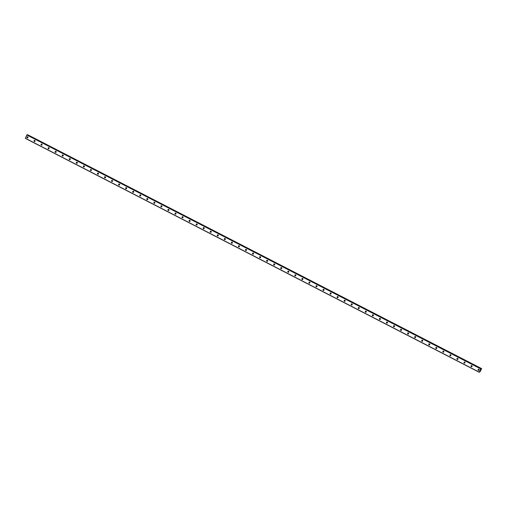 <?xml version="1.0" encoding="UTF-8"?>
<svg xmlns="http://www.w3.org/2000/svg" width="507" height="507" viewBox="0 0 507 507"><rect width="100%" height="100%" fill="white"/><g stroke="black" fill="none" stroke-linecap="round" stroke-linejoin="round"><path stroke-width="0.76" d="M479.977 371.815L479.286 372.163L480.731 368.893L481.295 368.671L481.187 369.166L481.65 368.621L479.977 371.815M478.367 370.325A0.583 0.545 81.7 0 1 478.513 369.229A0.583 0.545 81.7 0 1 479.14 369.895A0.583 0.545 81.7 0 1 478.367 370.325M478.881 370.306A0.583 0.545 81.7 0 1 478.722 369.242M471.32 366.694A0.583 0.545 81.7 0 1 471.466 365.598A0.583 0.545 81.7 0 1 472.087 366.263A0.583 0.545 81.7 0 1 471.32 366.694M471.827 366.675A0.583 0.545 81.7 0 1 471.675 365.61M464.273 363.056A0.583 0.545 81.7 0 1 464.418 361.966A0.583 0.545 81.7 0 1 465.039 362.632A0.583 0.545 81.7 0 1 464.273 363.056M464.78 363.044A0.583 0.545 81.7 0 1 464.627 361.979M457.225 359.425A0.583 0.545 81.7 0 1 457.371 358.335A0.583 0.545 81.7 0 1 457.992 359A0.583 0.545 81.7 0 1 457.225 359.425M457.732 359.412A0.583 0.545 81.7 0 1 457.58 358.348M450.178 355.794A0.583 0.545 81.7 0 1 450.324 354.697A0.583 0.545 81.7 0 1 450.945 355.363A0.583 0.545 81.7 0 1 450.178 355.794M450.685 355.775A0.583 0.545 81.7 0 1 450.527 354.71M443.124 352.162A0.583 0.545 81.7 0 1 443.27 351.066A0.583 0.545 81.7 0 1 443.898 351.731A0.583 0.545 81.7 0 1 443.124 352.162M443.638 352.143A0.583 0.545 81.7 0 1 443.479 351.078M436.077 348.531A0.583 0.545 81.7 0 1 436.223 347.434A0.583 0.545 81.7 0 1 436.844 348.1A0.583 0.545 81.7 0 1 436.077 348.531M436.584 348.512A0.583 0.545 81.7 0 1 436.432 347.447M429.03 344.899A0.583 0.545 81.7 0 1 429.176 343.803A0.583 0.545 81.7 0 1 429.797 344.468A0.583 0.545 81.7 0 1 429.03 344.899M429.537 344.88A0.583 0.545 81.7 0 1 429.385 343.816M421.982 341.262A0.583 0.545 81.7 0 1 422.128 340.172A0.583 0.545 81.7 0 1 422.749 340.837A0.583 0.545 81.7 0 1 421.982 341.262M422.489 341.249A0.583 0.545 81.7 0 1 422.337 340.184M414.935 337.63A0.583 0.545 81.7 0 1 415.081 336.54A0.583 0.545 81.7 0 1 415.702 337.206A0.583 0.545 81.7 0 1 414.935 337.63M415.442 337.618A0.583 0.545 81.7 0 1 415.284 336.553M407.882 333.999A0.583 0.545 81.7 0 1 408.027 332.903A0.583 0.545 81.7 0 1 408.655 333.574A0.583 0.545 81.7 0 1 407.882 333.999M408.395 333.98A0.583 0.545 81.7 0 1 408.236 332.915M400.834 330.368A0.583 0.545 81.7 0 1 400.98 329.271A0.583 0.545 81.7 0 1 401.601 329.937A0.583 0.545 81.7 0 1 400.834 330.368M401.341 330.349A0.583 0.545 81.7 0 1 401.189 329.284M393.787 326.736A0.583 0.545 81.7 0 1 393.933 325.64A0.583 0.545 81.7 0 1 394.554 326.305A0.583 0.545 81.7 0 1 393.787 326.736M394.294 326.717A0.583 0.545 81.7 0 1 394.142 325.652M386.74 323.105A0.583 0.545 81.7 0 1 386.885 322.008A0.583 0.545 81.7 0 1 387.506 322.674A0.583 0.545 81.7 0 1 386.74 323.105M387.247 323.086A0.583 0.545 81.7 0 1 387.088 322.021M379.692 319.473A0.583 0.545 81.7 0 1 379.838 318.377A0.583 0.545 81.7 0 1 380.459 319.042A0.583 0.545 81.7 0 1 379.692 319.473M380.199 319.454A0.583 0.545 81.7 0 1 380.041 318.39M372.639 315.836A0.583 0.545 81.7 0 1 372.784 314.746A0.583 0.545 81.7 0 1 373.412 315.411A0.583 0.545 81.7 0 1 372.639 315.836M373.152 315.823A0.583 0.545 81.7 0 1 372.994 314.758M365.591 312.204A0.583 0.545 81.7 0 1 365.737 311.108A0.583 0.545 81.7 0 1 366.358 311.78A0.583 0.545 81.7 0 1 365.591 312.204M366.098 312.185A0.583 0.545 81.7 0 1 365.946 311.121M358.544 308.573A0.583 0.545 81.7 0 1 358.69 307.476A0.583 0.545 81.7 0 1 359.311 308.142A0.583 0.545 81.7 0 1 358.544 308.573M359.051 308.554A0.583 0.545 81.7 0 1 358.899 307.489M351.497 304.941A0.583 0.545 81.7 0 1 351.643 303.845A0.583 0.545 81.7 0 1 352.264 304.511A0.583 0.545 81.7 0 1 351.497 304.941M352.004 304.922A0.583 0.545 81.7 0 1 351.845 303.858M344.449 301.31A0.583 0.545 81.7 0 1 344.595 300.214A0.583 0.545 81.7 0 1 345.216 300.879A0.583 0.545 81.7 0 1 344.449 301.31M344.956 301.291A0.583 0.545 81.7 0 1 344.798 300.226M337.396 297.679A0.583 0.545 81.7 0 1 337.542 296.582A0.583 0.545 81.7 0 1 338.169 297.248A0.583 0.545 81.7 0 1 337.396 297.679M337.909 297.66A0.583 0.545 81.7 0 1 337.751 296.595M330.349 294.041A0.583 0.545 81.7 0 1 330.494 292.951A0.583 0.545 81.7 0 1 331.115 293.616A0.583 0.545 81.7 0 1 330.349 294.041M330.856 294.028A0.583 0.545 81.7 0 1 330.703 292.964M323.301 290.41A0.583 0.545 81.7 0 1 323.447 289.313A0.583 0.545 81.7 0 1 324.068 289.985A0.583 0.545 81.7 0 1 323.301 290.41M323.808 290.391A0.583 0.545 81.7 0 1 323.656 289.326M316.254 286.778A0.583 0.545 81.7 0 1 316.4 285.682A0.583 0.545 81.7 0 1 317.021 286.347A0.583 0.545 81.7 0 1 316.254 286.778M316.761 286.759A0.583 0.545 81.7 0 1 316.602 285.695M309.207 283.147A0.583 0.545 81.7 0 1 309.352 282.05A0.583 0.545 81.7 0 1 309.973 282.716A0.583 0.545 81.7 0 1 309.207 283.147M309.714 283.128A0.583 0.545 81.7 0 1 309.555 282.063M302.153 279.515A0.583 0.545 81.7 0 1 302.299 278.419A0.583 0.545 81.7 0 1 302.926 279.084A0.583 0.545 81.7 0 1 302.153 279.515M302.666 279.496A0.583 0.545 81.7 0 1 302.508 278.432M295.106 275.884A0.583 0.545 81.7 0 1 295.251 274.788A0.583 0.545 81.7 0 1 295.873 275.453A0.583 0.545 81.7 0 1 295.106 275.884M295.613 275.865A0.583 0.545 81.7 0 1 295.461 274.8M288.058 272.246A0.583 0.545 81.7 0 1 288.204 271.156A0.583 0.545 81.7 0 1 288.825 271.822A0.583 0.545 81.7 0 1 288.058 272.246M288.565 272.234A0.583 0.545 81.7 0 1 288.413 271.169M281.011 268.615A0.583 0.545 81.7 0 1 281.157 267.525A0.583 0.545 81.7 0 1 281.778 268.19A0.583 0.545 81.7 0 1 281.011 268.615M281.518 268.596A0.583 0.545 81.7 0 1 281.36 267.531M273.964 264.984A0.583 0.545 81.7 0 1 274.11 263.887A0.583 0.545 81.7 0 1 274.731 264.553A0.583 0.545 81.7 0 1 273.964 264.984M274.471 264.965A0.583 0.545 81.7 0 1 274.312 263.9M266.91 261.352A0.583 0.545 81.7 0 1 267.056 260.256A0.583 0.545 81.7 0 1 267.683 260.921A0.583 0.545 81.7 0 1 266.91 261.352M267.423 261.333A0.583 0.545 81.7 0 1 267.265 260.268M259.863 257.721A0.583 0.545 81.7 0 1 260.009 256.624A0.583 0.545 81.7 0 1 260.63 257.29A0.583 0.545 81.7 0 1 259.863 257.721M260.37 257.702A0.583 0.545 81.7 0 1 260.218 256.637M252.816 254.089A0.583 0.545 81.7 0 1 252.961 252.993A0.583 0.545 81.7 0 1 253.582 253.658A0.583 0.545 81.7 0 1 252.816 254.089M253.323 254.07A0.583 0.545 81.7 0 1 253.17 253.006M245.768 250.452A0.583 0.545 81.7 0 1 245.914 249.362A0.583 0.545 81.7 0 1 246.535 250.027A0.583 0.545 81.7 0 1 245.768 250.452M246.275 250.439A0.583 0.545 81.7 0 1 246.117 249.374M238.715 246.82A0.583 0.545 81.7 0 1 238.867 245.73A0.583 0.545 81.7 0 1 239.488 246.396A0.583 0.545 81.7 0 1 238.715 246.82M239.228 246.808A0.583 0.545 81.7 0 1 239.07 245.737M231.667 243.189A0.583 0.545 81.7 0 1 231.813 242.093A0.583 0.545 81.7 0 1 232.44 242.758A0.583 0.545 81.7 0 1 231.667 243.189M232.174 243.17A0.583 0.545 81.7 0 1 232.022 242.105M224.62 239.558A0.583 0.545 81.7 0 1 224.766 238.461A0.583 0.545 81.7 0 1 225.387 239.127A0.583 0.545 81.7 0 1 224.62 239.558M225.127 239.538A0.583 0.545 81.7 0 1 224.975 238.474M217.573 235.926A0.583 0.545 81.7 0 1 217.718 234.83A0.583 0.545 81.7 0 1 218.34 235.495A0.583 0.545 81.7 0 1 217.573 235.926M218.08 235.907A0.583 0.545 81.7 0 1 217.928 234.842M210.525 232.295A0.583 0.545 81.7 0 1 210.671 231.198A0.583 0.545 81.7 0 1 211.292 231.864A0.583 0.545 81.7 0 1 210.525 232.295M211.032 232.276A0.583 0.545 81.7 0 1 210.874 231.211M203.472 228.657A0.583 0.545 81.7 0 1 203.624 227.567A0.583 0.545 81.7 0 1 204.245 228.232A0.583 0.545 81.7 0 1 203.472 228.657M203.985 228.644A0.583 0.545 81.7 0 1 203.827 227.58M196.424 225.026A0.583 0.545 81.7 0 1 196.57 223.936A0.583 0.545 81.7 0 1 197.198 224.601A0.583 0.545 81.7 0 1 196.424 225.026M196.931 225.013A0.583 0.545 81.7 0 1 196.779 223.948M189.377 221.394A0.583 0.545 81.7 0 1 189.523 220.298A0.583 0.545 81.7 0 1 190.144 220.963A0.583 0.545 81.7 0 1 189.377 221.394M189.884 221.375A0.583 0.545 81.7 0 1 189.732 220.311M182.33 217.763A0.583 0.545 81.7 0 1 182.476 216.666A0.583 0.545 81.7 0 1 183.097 217.332A0.583 0.545 81.7 0 1 182.33 217.763M182.837 217.744A0.583 0.545 81.7 0 1 182.685 216.679M175.283 214.131A0.583 0.545 81.7 0 1 175.428 213.035A0.583 0.545 81.7 0 1 176.049 213.701A0.583 0.545 81.7 0 1 175.283 214.131M175.79 214.112A0.583 0.545 81.7 0 1 175.631 213.048M168.229 210.5A0.583 0.545 81.7 0 1 168.375 209.404A0.583 0.545 81.7 0 1 169.002 210.069A0.583 0.545 81.7 0 1 168.229 210.5M168.742 210.481A0.583 0.545 81.7 0 1 168.584 209.416M161.182 206.869A0.583 0.545 81.7 0 1 161.327 205.772A0.583 0.545 81.7 0 1 161.955 206.438A0.583 0.545 81.7 0 1 161.182 206.869M161.689 206.85A0.583 0.545 81.7 0 1 161.537 205.785M154.134 203.231A0.583 0.545 81.7 0 1 154.28 202.141A0.583 0.545 81.7 0 1 154.901 202.806A0.583 0.545 81.7 0 1 154.134 203.231M154.641 203.218A0.583 0.545 81.7 0 1 154.489 202.154M147.087 199.6A0.583 0.545 81.7 0 1 147.233 198.503A0.583 0.545 81.7 0 1 147.854 199.175A0.583 0.545 81.7 0 1 147.087 199.6M147.594 199.581A0.583 0.545 81.7 0 1 147.442 198.516M140.04 195.968A0.583 0.545 81.7 0 1 140.185 194.872A0.583 0.545 81.7 0 1 140.807 195.537A0.583 0.545 81.7 0 1 140.04 195.968M140.547 195.949A0.583 0.545 81.7 0 1 140.388 194.884M132.986 192.337A0.583 0.545 81.7 0 1 133.132 191.24A0.583 0.545 81.7 0 1 133.759 191.906A0.583 0.545 81.7 0 1 132.986 192.337M133.499 192.318A0.583 0.545 81.7 0 1 133.341 191.253M125.939 188.705A0.583 0.545 81.7 0 1 126.085 187.609A0.583 0.545 81.7 0 1 126.706 188.274A0.583 0.545 81.7 0 1 125.939 188.705M126.446 188.686A0.583 0.545 81.7 0 1 126.294 187.622M118.892 185.074A0.583 0.545 81.7 0 1 119.037 183.978A0.583 0.545 81.7 0 1 119.658 184.643A0.583 0.545 81.7 0 1 118.892 185.074M119.399 185.055A0.583 0.545 81.7 0 1 119.246 183.99M111.844 181.436A0.583 0.545 81.7 0 1 111.99 180.346A0.583 0.545 81.7 0 1 112.611 181.012A0.583 0.545 81.7 0 1 111.844 181.436M112.351 181.424A0.583 0.545 81.7 0 1 112.199 180.359M104.797 177.805A0.583 0.545 81.7 0 1 104.943 176.709A0.583 0.545 81.7 0 1 105.564 177.38A0.583 0.545 81.7 0 1 104.797 177.805M105.304 177.786A0.583 0.545 81.7 0 1 105.145 176.721M97.743 174.174A0.583 0.545 81.7 0 1 97.889 173.077A0.583 0.545 81.7 0 1 98.516 173.743A0.583 0.545 81.7 0 1 97.743 174.174M98.257 174.155A0.583 0.545 81.7 0 1 98.098 173.09M90.696 170.542A0.583 0.545 81.7 0 1 90.842 169.446A0.583 0.545 81.7 0 1 91.463 170.111A0.583 0.545 81.7 0 1 90.696 170.542M91.203 170.523A0.583 0.545 81.7 0 1 91.051 169.458M83.649 166.911A0.583 0.545 81.7 0 1 83.794 165.814A0.583 0.545 81.7 0 1 84.415 166.48A0.583 0.545 81.7 0 1 83.649 166.911M84.156 166.892A0.583 0.545 81.7 0 1 84.004 165.827M76.601 163.279A0.583 0.545 81.7 0 1 76.747 162.183A0.583 0.545 81.7 0 1 77.368 162.848A0.583 0.545 81.7 0 1 76.601 163.279M77.108 163.26A0.583 0.545 81.7 0 1 76.956 162.196M69.554 159.642A0.583 0.545 81.7 0 1 69.7 158.552A0.583 0.545 81.7 0 1 70.321 159.217A0.583 0.545 81.7 0 1 69.554 159.642M70.061 159.629A0.583 0.545 81.7 0 1 69.903 158.564M62.5 156.01A0.583 0.545 81.7 0 1 62.646 154.914A0.583 0.545 81.7 0 1 63.274 155.586A0.583 0.545 81.7 0 1 62.5 156.01M63.014 155.991A0.583 0.545 81.7 0 1 62.855 154.927M55.453 152.379A0.583 0.545 81.7 0 1 55.599 151.282A0.583 0.545 81.7 0 1 56.22 151.948A0.583 0.545 81.7 0 1 55.453 152.379M55.96 152.36A0.583 0.545 81.7 0 1 55.808 151.295M48.406 148.747A0.583 0.545 81.7 0 1 48.552 147.651A0.583 0.545 81.7 0 1 49.173 148.317A0.583 0.545 81.7 0 1 48.406 148.747M48.913 148.728A0.583 0.545 81.7 0 1 48.761 147.664M41.359 145.116A0.583 0.545 81.7 0 1 41.504 144.02A0.583 0.545 81.7 0 1 42.125 144.685A0.583 0.545 81.7 0 1 41.359 145.116M41.866 145.097A0.583 0.545 81.7 0 1 41.713 144.032M34.311 141.485A0.583 0.545 81.7 0 1 34.457 140.388A0.583 0.545 81.7 0 1 35.078 141.054A0.583 0.545 81.7 0 1 34.311 141.485M34.818 141.466A0.583 0.545 81.7 0 1 34.66 140.401M27.258 137.847A0.583 0.545 81.7 0 1 27.403 136.757A0.583 0.545 81.7 0 1 28.031 137.422A0.583 0.545 81.7 0 1 27.258 137.847M27.771 137.834A0.583 0.545 81.7 0 1 27.612 136.77M27.568 137.733A0.995 0.932 81.7 0 1 27.448 136.922M34.615 141.364A0.995 0.932 81.7 0 1 34.501 140.553M41.663 144.996A0.995 0.932 81.7 0 1 41.549 144.184M48.716 148.627A0.995 0.932 81.7 0 1 48.596 147.822M55.764 152.258A0.995 0.932 81.7 0 1 55.643 151.454M62.811 155.89A0.995 0.932 81.7 0 1 62.691 155.085M69.858 159.521A0.995 0.932 81.7 0 1 69.744 158.716M76.906 163.159A0.995 0.932 81.7 0 1 76.791 162.348M83.959 166.79A0.995 0.932 81.7 0 1 83.839 165.979M91.007 170.422A0.995 0.932 81.7 0 1 90.886 169.617M98.054 174.053A0.995 0.932 81.7 0 1 97.933 173.248M105.101 177.684A0.995 0.932 81.7 0 1 104.987 176.88M112.148 181.316A0.995 0.932 81.7 0 1 112.034 180.511M119.202 184.954A0.995 0.932 81.7 0 1 119.082 184.142M126.249 188.585A0.995 0.932 81.7 0 1 126.129 187.774M133.297 192.216A0.995 0.932 81.7 0 1 133.183 191.412M140.344 195.848A0.995 0.932 81.7 0 1 140.23 195.043M147.391 199.479A0.995 0.932 81.7 0 1 147.277 198.674M154.445 203.111A0.995 0.932 81.7 0 1 154.324 202.306M161.492 206.748A0.995 0.932 81.7 0 1 161.372 205.937M168.539 210.38A0.995 0.932 81.7 0 1 168.425 209.568M175.587 214.011A0.995 0.932 81.7 0 1 175.473 213.206M182.634 217.642A0.995 0.932 81.7 0 1 182.52 216.838M189.688 221.274A0.995 0.932 81.7 0 1 189.567 220.469M196.735 224.905A0.995 0.932 81.7 0 1 196.615 224.1M203.782 228.543A0.995 0.932 81.7 0 1 203.668 227.732M210.83 232.174A0.995 0.932 81.7 0 1 210.716 231.363M217.883 235.806A0.995 0.932 81.7 0 1 217.763 234.995M224.931 239.437A0.995 0.932 81.7 0 1 224.81 238.632M231.978 243.068A0.995 0.932 81.7 0 1 231.857 242.264M239.025 246.7A0.995 0.932 81.7 0 1 238.911 245.895M246.072 250.338A0.995 0.932 81.7 0 1 245.958 249.526M253.126 253.969A0.995 0.932 81.7 0 1 253.006 253.158M260.173 257.6A0.995 0.932 81.7 0 1 260.053 256.789M267.221 261.232A0.995 0.932 81.7 0 1 267.1 260.427M274.268 264.863A0.995 0.932 81.7 0 1 274.154 264.058M281.315 268.495A0.995 0.932 81.7 0 1 281.201 267.69M288.369 272.132A0.995 0.932 81.7 0 1 288.249 271.321M295.416 275.764A0.995 0.932 81.7 0 1 295.296 274.952M302.464 279.395A0.995 0.932 81.7 0 1 302.343 278.584M309.511 283.026A0.995 0.932 81.7 0 1 309.397 282.222M316.558 286.658A0.995 0.932 81.7 0 1 316.444 285.853M323.612 290.289A0.995 0.932 81.7 0 1 323.491 289.484M330.659 293.921A0.995 0.932 81.7 0 1 330.539 293.116M337.706 297.558A0.995 0.932 81.7 0 1 337.586 296.747M344.754 301.19A0.995 0.932 81.7 0 1 344.64 300.378M351.801 304.821A0.995 0.932 81.7 0 1 351.687 304.016M358.855 308.452A0.995 0.932 81.7 0 1 358.734 307.648M365.902 312.084A0.995 0.932 81.7 0 1 365.781 311.279M372.949 315.715A0.995 0.932 81.7 0 1 372.829 314.91M379.997 319.353A0.995 0.932 81.7 0 1 379.882 318.542M387.044 322.984A0.995 0.932 81.7 0 1 386.93 322.173M394.097 326.616A0.995 0.932 81.7 0 1 393.977 325.811M401.145 330.247A0.995 0.932 81.7 0 1 401.024 329.442M408.192 333.879A0.995 0.932 81.7 0 1 408.072 333.074M415.239 337.51A0.995 0.932 81.7 0 1 415.125 336.705M422.287 341.148A0.995 0.932 81.7 0 1 422.173 340.336M429.34 344.779A0.995 0.932 81.7 0 1 429.22 343.968M436.388 348.41A0.995 0.932 81.7 0 1 436.267 347.599M443.435 352.042A0.995 0.932 81.7 0 1 443.314 351.237M450.482 355.673A0.995 0.932 81.7 0 1 450.368 354.868M457.529 359.305A0.995 0.932 81.7 0 1 457.415 358.5M464.583 362.942A0.995 0.932 81.7 0 1 464.463 362.131M471.63 366.574A0.995 0.932 81.7 0 1 471.51 365.762M478.678 370.205A0.995 0.932 81.7 0 1 478.557 369.394M27.365 134.748L481.295 368.671L27.365 134.748L26.801 134.963L25.35 138.379L479.28 372.309M27.53 134.83L481.53 368.659M481.65 368.621L27.6 134.735M26.801 134.963L480.731 368.893M25.356 138.24L479.286 372.163M26.922 134.811L480.851 368.735M27.625 134.71L481.555 368.633"/></g></svg>
